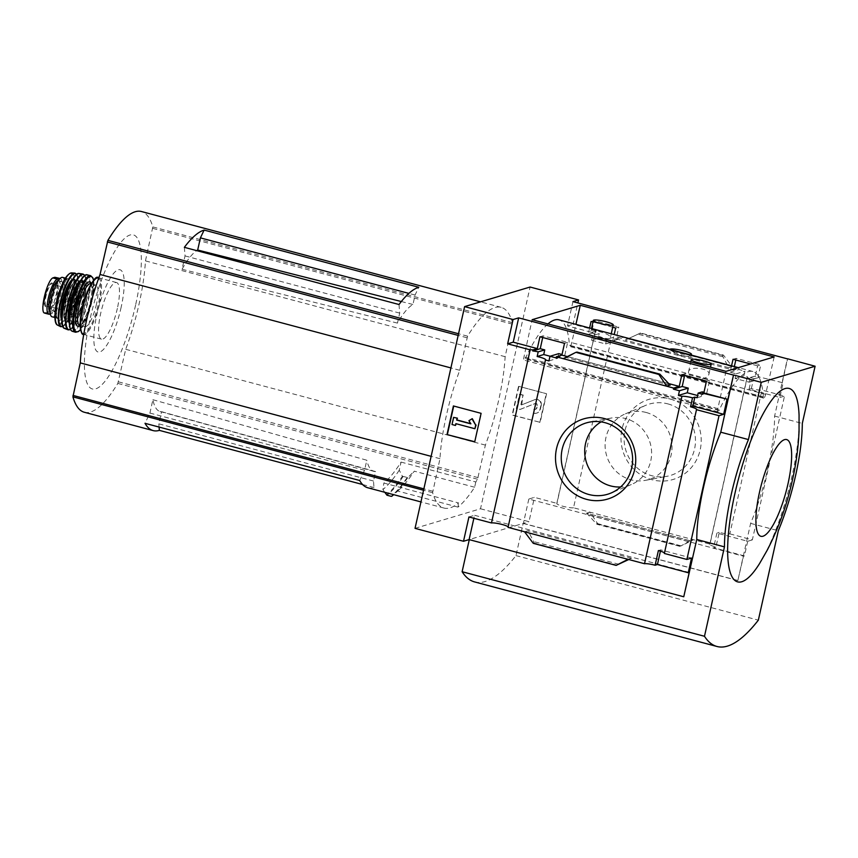 <?xml version="1.0" encoding="UTF-8"?>
<svg xmlns="http://www.w3.org/2000/svg" width="858" height="858" viewBox="0 0 858 858"><rect width="100%" height="100%" fill="white"/><g stroke="black" fill="none" stroke-linecap="round" stroke-linejoin="round"><path stroke-width="0.64" stroke-dasharray="4.29 3.22" d="M598.627 331.392C606.08 333.387 610.027 335.371 610.456 337.312C610.37 341.795 589.231 333.494 591.033 330.77C591.441 329.933 593.972 330.137 598.627 331.392M694.744 378.764C702.434 379.708 707.142 378.271 708.858 374.442C710.992 368.49 688.856 365.218 688.502 372.093C688.041 374.914 690.122 377.134 694.744 378.764M774.163 356.939L765.626 394.315A3.711 0.955 104.9 0 1 763.631 398.155A3.711 0.955 104.9 0 1 763.277 397.265A106.95 27.435 104.9 0 0 763.245 396.911L569.433 345.248A107.132 27.477 104.9 0 0 558.987 319.852M547.951 323.927A107.132 27.477 104.9 0 0 525.375 358.43L525.45 358.408A106.95 27.435 104.9 0 0 525.257 358.826A3.711 0.955 104.9 0 1 524.088 360.167A3.711 0.955 104.9 0 1 523.97 356.96L532.121 319.702M763.32 396.889A107.132 27.477 104.9 0 0 752.874 371.493A107.132 27.477 104.9 0 0 719.261 410.081L525.375 358.43M690.1 354.772A11.122 1.673 -167.4 0 1 688.18 354.751L690.905 356.671L679.675 355.512L669.969 349.903A11.122 1.673 -167.4 0 1 669.744 349.442A11.122 1.673 -167.4 0 1 669.776 349.356M688.18 354.751C680.34 352.091 674.27 350.482 669.969 349.903A11.122 1.673 -167.4 0 0 677.434 352.82A11.122 1.673 -167.4 0 0 688.18 354.751M763.245 396.911L569.369 345.27A106.95 27.435 104.9 0 1 569.39 345.624A3.711 0.955 104.9 0 0 569.744 346.503A3.711 0.955 104.9 0 0 571.75 342.674L575.922 324.356M719.261 410.081L525.45 358.408M719.336 410.06A106.95 27.435 104.9 0 0 719.143 410.467L525.257 358.826M539.939 336.776L543.06 335.843L567.642 342.396L564.832 355.244L562.022 354.504M564.521 343.329L567.642 342.396M615.669 328.024L618.8 327.091L616.162 338.889L733.536 370.152L739.135 368.479L738.888 369.551L744.948 371.171L743.907 375.815L747.404 376.748A8.902 1.341 12.6 0 0 747.211 376.952A8.902 1.341 12.6 0 0 753.356 379.644L751.04 380.341L749.034 389.285L779.847 397.49L783.129 382.829L758.118 376.705L783.129 382.829M612.709 327.23L592.996 321.986M591.087 321.482L594.219 320.538L618.8 327.091M542.696 337.516L543.06 335.843M589.607 328.003L588.148 334.373L595.677 332.121L595.913 331.049L591.58 332.346L594.219 320.538M588.148 334.373L592.653 335.575L599.206 333.612A8.902 1.341 12.6 0 1 595.677 332.121M592.653 335.575L591.58 340.229L598.176 338.256L599.206 333.612M548.948 360.918L557.754 358.279L550.085 356.231M591.58 340.229L605.609 343.961L614.425 341.323L615.465 336.679L621.524 338.288L621.76 337.215L616.162 338.889M598.176 338.256A8.902 1.341 12.6 0 0 610.928 340.39L614.425 341.323M558.773 353.635L557.754 358.279M605.609 343.961L606.67 339.307L615.465 336.679M556.038 357.883L564.832 355.244M606.67 339.307L612.73 340.916L621.524 338.288M612.73 340.916L614.189 334.556M681.885 374.592L685.016 373.659L709.598 380.201L706.788 393.061L703.968 392.31M706.466 381.134L709.598 380.201M731.552 365.808L730.104 372.179L736.153 373.798L735.091 378.453L749.12 382.185L750.182 377.531L754.686 378.732L757.625 365.83L760.756 364.897L758.118 376.705M757.625 365.83L750.643 363.974M733.043 359.288L736.175 358.354L760.756 364.897M702.284 391.859L701.265 396.503L697.597 395.527M697.104 397.747L701.265 396.503M749.12 382.185L753.281 380.941L751.04 380.341M750.182 377.531L754.321 376.287L753.281 380.941M702.638 394.294L706.788 393.061M754.686 378.732L758.826 377.488L754.321 376.287M759.062 376.415L758.826 377.488M684.652 375.332L685.016 373.659M730.104 372.179L738.888 369.551M733.536 370.152L734.341 366.559M735.799 360.017L736.175 358.354M736.153 373.798L744.948 371.171M735.091 378.453L743.907 375.815M739.135 368.479L621.76 337.215M723.466 355.073L722.554 355.351L723.004 356.799L728.721 367.674L732.206 366.634L723.466 355.073L640.572 332.99L625.203 340.1L640.572 332.99M670.119 399.024A41.838 39.951 73.3 0 1 690.433 468.597A41.838 39.951 73.3 0 1 622.747 450.568A41.838 39.951 73.3 0 1 670.119 399.024M610.928 340.39L573.519 507.775L709.984 544.122L747.404 376.748M567.352 356.596L668.05 383.408M563.202 358.655L566.688 357.604L576.898 352.07M572.951 301.619L567.513 325.933L591.58 332.346M782.174 383.108L787.59 358.901M749.034 389.285L751.361 388.588A8.902 1.341 12.6 0 0 761.968 390.1L729.826 533.869A8.902 1.341 -167.4 0 1 719.219 532.357L715.947 547.029A8.902 1.341 -167.4 0 1 709.791 544.326A8.902 1.341 -167.4 0 1 709.984 544.122M751.361 388.588L753.356 379.644M573.519 507.775A8.902 1.341 -167.4 0 1 563.663 506.456A8.902 1.341 -167.4 0 1 556.767 503.56A8.902 1.341 -167.4 0 1 556.96 503.367L595.645 330.266A8.902 1.341 12.6 0 0 595.463 330.459A8.902 1.341 12.6 0 0 595.913 331.049M595.645 330.266L573.112 324.26L577.884 302.928M567.513 325.933L573.112 324.26M399.024 304.515L399.699 313.106L397.458 323.101A86.926 22.297 -75.1 0 1 412.955 304.483L415.068 295.045L418.779 287.269M184.363 247.34L185.038 255.92L182.046 269.283A84.105 21.568 -75.1 0 1 196.718 250.633M397.458 323.101L182.046 269.283M399.699 313.106L185.038 255.92M367.814 487.773A148.273 38.031 -75.1 0 0 374.002 487.548L373.487 481.027L375.6 471.6L161.551 411.69A84.105 21.568 -75.1 0 1 160.017 411.486A84.105 21.568 -75.1 0 1 152.896 399.71L149.914 413.063L145.023 423.316M152.896 399.71L366.806 460.242L364.575 470.238L149.914 413.063M373.487 481.027L158.837 423.852L161.551 411.69M401.319 301.533L412.955 304.483M415.068 295.045L408.869 293.393M84.298 412.248A148.273 38.031 104.9 0 0 117.836 383.419L125.697 349.303A91.935 23.584 104.9 0 0 145.452 260.886L152.821 226.92A148.273 38.031 104.9 0 0 141.441 211.518M401.061 462.087L475.804 481.992A148.273 38.031 104.9 0 0 477.531 479.225L485.381 445.109A91.935 23.584 104.9 0 0 505.147 356.692L512.505 322.726A148.273 38.031 104.9 0 0 501.126 307.325A148.273 38.031 104.9 0 0 467.589 336.164L459.738 370.281A91.935 23.584 104.9 0 0 439.972 458.698L432.614 492.664A148.273 38.031 104.9 0 0 443.983 508.054A148.273 38.031 104.9 0 0 458.622 502.97L383.869 483.054A148.273 38.031 104.9 0 0 401.061 462.087L399.249 470.184L402.381 476.265A159.856 41.002 -75.1 0 1 386.529 494.841M374.002 487.548L362.559 484.502M415.036 528.356L480.512 508.773L530.083 287.033M475.804 481.992L474.635 487.237A152.724 39.168 104.9 0 1 458 507.121L458.622 502.97M384.77 492.288L382.904 489.575L383.869 483.054M458 507.121L397.629 491.033L391.924 496.171M474.635 487.237L414.264 471.16A152.724 39.168 -75.1 0 1 399.174 489.714A152.724 39.168 -75.1 0 1 397.629 491.033M402.381 476.265L407.786 477.574L414.264 471.16M729.826 533.869L752.359 539.875L784.502 396.096L761.968 390.1M752.359 539.875L747.715 541.269L716.902 533.054L719.219 532.357M779.847 397.49L784.502 396.096M683.976 596.707L469.315 539.532L523.176 523.423L737.837 580.598L750.632 523.369A92.675 23.767 -75.1 0 0 774.613 416.076L787.397 358.859M737.837 580.598L743.489 556.209L528.828 499.034L534.427 497.361L556.96 503.367M747.715 541.269L744.433 555.93L743.489 556.209M715.947 547.029L713.62 547.726L744.433 555.93M586.507 513.202L589.993 512.162L597.887 523.981L596.868 524.249L586.668 513.213L690.025 540.776L693.511 539.736L680.78 546.053L597.887 523.981M690.025 540.776L680.78 546.053M546.578 393.736L540.186 422.351L512.483 414.972L518.886 386.357L546.578 393.736L518.886 386.357M480.512 508.773L528.989 521.685L534.427 497.361M528.828 499.034L523.391 523.359L528.989 521.685M523.391 523.359L738.052 580.534M628.035 559.33L631.52 558.279L628.764 559.523M524.517 531.756L528.002 530.705L533.708 541.58L534.169 543.039L533.258 543.318M468.94 516.956L474.538 515.272L473.873 518.264M689.199 572.458L474.538 515.272M774.613 416.076L802.305 423.455M474.613 581.928A250.311 64.2 104.9 0 0 515.98 555.609L523.176 523.423M750.632 523.369L778.324 530.748M515.98 555.609L758.343 620.162M759.523 563.609A100.086 25.676 104.9 0 0 791.902 476.63A100.086 25.676 104.9 0 0 799.066 415.175M481.102 413.331L453.732 406.038M474.71 441.934L481.467 413.213M455.866 423.659L475.278 428.614M452.005 424.528L455.834 425.332M453.968 417.256L452.37 424.41M468.929 420.667L471.181 423.734M472.308 418.683L469.294 420.559M518.511 386.475L512.119 415.079L540.186 422.351M539.811 422.458L546.214 393.843M521.385 404.933L520.903 404.493L522.972 395.238L521.728 404.826L535.017 399.603A4.816 4.601 -106.7 0 0 534.641 399.71L521.75 404.815M533.622 413.234L534.105 409.363L533.622 413.234A5.556 5.309 -106.7 0 0 540.014 409.255L540.872 405.405A4.816 4.601 -106.7 0 0 534.995 399.592L535.36 399.485A4.816 4.601 -106.7 0 0 535.017 399.603L534.641 399.71M540.872 405.405L541.248 405.298A4.816 4.601 -106.7 0 0 535.36 399.485M541.248 405.298L540.39 409.137A5.556 5.309 -106.7 0 1 533.998 413.127M533.73 409.47A2.595 2.477 -106.7 0 0 536.711 407.614L537.473 405.748A1.855 1.77 -106.7 0 0 535.081 403.56L520.141 409.438L516.688 408.515L519.884 394.208L523.348 395.13M534.105 409.363A2.595 2.477 -106.7 0 0 537.087 407.507M522.972 395.238L519.508 394.315L516.312 408.623L519.776 409.545L534.706 403.668A1.855 1.77 -106.7 0 1 537.108 405.855L536.711 407.614M658.386 550.557L660.714 549.871L660.424 551.147M691.527 558.075L660.714 549.871M716.902 533.054L713.62 547.726M601.115 421.879A34.899 33.323 73.3 0 1 611.4 418.018A34.899 33.323 73.3 0 1 625.686 418.575A34.899 33.323 73.3 0 1 651.479 450.053A34.899 33.323 73.3 0 1 631.306 484.555A34.899 33.323 73.3 0 1 620.591 486.979M646.095 412.462A34.899 33.323 73.3 0 1 672.018 447.436A34.899 33.323 73.3 0 1 645.323 480.373A34.899 33.323 73.3 0 1 606.638 455.695A34.899 33.323 73.3 0 1 625.407 413.824A34.899 33.323 73.3 0 1 646.095 412.462M667.814 403.871A37.226 35.543 73.3 0 1 695.463 441.173A37.226 35.543 73.3 0 1 666.988 476.297A37.226 35.543 73.3 0 1 625.729 449.978A37.226 35.543 73.3 0 1 645.752 405.33A37.226 35.543 73.3 0 1 667.814 403.871M406.96 477.82A160.146 41.077 -75.1 0 1 391.173 496.321L391.302 496.364M391.173 496.321L386.969 495.216M399.249 470.184A155.319 39.843 -75.1 0 1 382.904 489.575M459.738 370.281L450.9 367.921M439.972 458.698L431.134 456.338M485.381 445.109L125.697 349.303M505.147 356.692L145.452 260.886M135.585 305.094A79.73 20.453 -75.1 0 1 86.615 381.907A79.73 20.453 -75.1 0 1 116.398 248.67A79.73 20.453 -75.1 0 1 135.585 305.094M121.15 307.239A42.557 10.918 -75.1 0 1 95.013 348.241A42.557 10.918 -75.1 0 1 110.907 277.113A42.557 10.918 -75.1 0 1 121.15 307.239M364.575 470.238L359.684 480.491M159.084 427.059L158.837 423.852M375.6 471.6A86.926 22.297 -75.1 0 1 373.949 471.385A86.926 22.297 -75.1 0 1 366.806 460.242M726.007 371.342L717.856 408.612A3.711 0.955 104.9 0 0 717.974 411.808A3.711 0.955 104.9 0 0 719.143 410.467M54.88 277.295C56.918 276.995 57.926 279.354 57.883 284.373L57.111 293.522L53.743 302.874C51.416 308.483 49.185 311.636 47.04 312.344L44.316 312.998M60.232 278.485L60.124 278.453A18.168 4.655 -75.1 0 1 60.232 278.485A18.168 4.655 -75.1 0 1 60.414 295.86A18.168 4.655 -75.1 0 1 51.641 313.567L50.311 313.964M55.502 311.379A16.163 4.151 104.9 0 0 62.194 294.348A16.163 4.151 104.9 0 0 61.454 281.467A16.163 4.151 104.9 0 0 53.668 294.659A16.163 4.151 104.9 0 0 52.51 312.28L55.502 311.379L52.735 310.65L49.882 311.583M62.548 277.381A20.388 5.234 -75.1 0 1 63.106 295.345A20.388 5.234 -75.1 0 1 52.048 316.784M117.364 308.365A29.29 7.508 -75.1 0 1 101.491 339.157A29.29 7.508 -75.1 0 1 101.77 308.934A29.29 7.508 -75.1 0 1 116.559 282.561A29.29 7.508 -75.1 0 1 117.364 308.365M96.493 304.064A21.504 5.513 -75.1 0 1 84.824 326.673A21.504 5.513 -75.1 0 1 85.039 304.472A21.504 5.513 -75.1 0 1 95.892 285.113A21.504 5.513 -75.1 0 1 96.493 304.064M58.344 280.695A16.163 4.151 -75.1 0 1 58.687 280.727A16.163 4.151 -75.1 0 1 59.416 293.608A16.163 4.151 -75.1 0 1 52.735 310.65M83.14 302.177A11.122 2.853 -75.1 0 1 77.113 313.867A11.122 2.853 -75.1 0 1 77.22 302.391A11.122 2.853 -75.1 0 1 82.84 292.385A11.122 2.853 -75.1 0 1 83.14 302.177M57.529 295.356A11.122 2.853 -75.1 0 1 51.577 307.067A11.122 2.853 -75.1 0 1 51.491 307.046A11.122 2.853 -75.1 0 1 51.598 295.57A11.122 2.853 -75.1 0 1 57.218 285.553A11.122 2.853 -75.1 0 1 57.293 285.585A11.122 2.853 -75.1 0 1 57.529 295.356M763.277 397.265L569.39 345.624M728.721 367.674L625.203 340.1M669.819 385.081L566.688 357.604M432.614 492.664L423.552 490.25M477.531 479.225L117.836 383.419M512.505 322.726L152.821 226.92M467.589 336.164L458.537 333.751M722.554 355.351L639.66 333.269M679.858 546.332L596.964 524.249M631.52 558.279L528.002 530.705M617.063 565.122L534.169 543.039M628.549 559.62L528.732 533.033M618.918 564.285L533.708 541.58M667.953 383.311L568.146 356.724M661.153 375.3L575.954 352.606M688.577 541.666L588.76 515.079M680.769 545.774L595.559 523.08M727.981 365.347L628.174 338.76M723.004 356.799L637.805 334.105M407.786 477.574A159.738 40.97 -75.1 0 1 393.361 494.927M402.949 476.748A160.146 41.077 -75.1 0 1 387.151 495.248M512.419 324.163L152.724 228.357M467.009 337.752L458.172 335.403M432.7 491.226L423.863 488.867M478.11 477.638L118.425 381.831M717.856 408.612L523.97 356.96M765.626 394.315L571.75 342.674M47.04 312.344L51.641 313.567M44.981 312.956L49.582 314.178M98.595 277.777A29.29 7.508 -75.1 0 1 99.399 303.582A29.29 7.508 -75.1 0 1 83.516 334.373M95.978 278.571A28.539 7.325 -75.1 0 1 98.498 303.464A28.539 7.325 -75.1 0 1 81.639 332.389M91.291 302.681A21.504 5.513 -75.1 0 1 79.633 325.289L80.963 324.442C82.132 324.292 88.031 313.46 90.272 302.231C92.825 289.714 91.677 285.542 91.42 285.081L90.701 283.73A21.504 5.513 -75.1 0 1 91.291 302.681M91.27 283.73A22.984 5.899 -75.1 0 1 90.337 302.177A22.984 5.899 -75.1 0 1 80.126 325.568M93.554 280.48A28.539 7.325 -75.1 0 1 91.913 301.705A28.539 7.325 -75.1 0 1 80.491 329.526M90.605 275.654A29.279 7.508 -75.1 0 1 91.431 301.458A29.279 7.508 -75.1 0 1 75.536 332.25M87.387 274.892A29.193 7.486 -75.1 0 1 88.277 300.632A29.193 7.486 -75.1 0 1 72.362 331.306M84.974 275.622A28.829 7.39 -75.1 0 1 87.838 300.579A28.829 7.39 -75.1 0 1 70.624 329.472M86.39 301.008A23.724 6.081 -75.1 0 1 71.815 323.863A23.724 6.081 -75.1 0 1 80.684 284.223A23.724 6.081 -75.1 0 1 86.39 301.008M84.127 300.708A21.868 5.609 -75.1 0 1 72.265 323.702A21.868 5.609 -75.1 0 1 72.48 301.126A21.868 5.609 -75.1 0 1 83.526 281.435A21.868 5.609 -75.1 0 1 84.127 300.708M79.258 282.99A21.868 5.609 -75.1 0 1 82.486 281.167A21.868 5.609 -75.1 0 1 83.087 300.429A21.868 5.609 -75.1 0 1 71.235 323.434A21.868 5.609 -75.1 0 1 69.337 320.227M80.727 280.416A22.608 5.802 -75.1 0 1 82.615 300.182A22.608 5.802 -75.1 0 1 69.326 323.198M84.845 275.579A28.518 7.314 -75.1 0 1 84.288 299.678A28.518 7.314 -75.1 0 1 70.495 329.44M83.044 274.056A28.893 7.411 -75.1 0 1 84.02 299.549A28.893 7.411 -75.1 0 1 68.179 329.869M79.386 273.53A28.464 7.304 -75.1 0 1 80.427 298.659A28.464 7.304 -75.1 0 1 64.736 328.507M76.973 274.442A28.099 7.207 -75.1 0 1 80.019 298.605A28.099 7.207 -75.1 0 1 63.106 326.523M78.239 299.142A21.868 5.609 -75.1 0 1 64.811 320.216A21.868 5.609 -75.1 0 1 72.984 283.666A21.868 5.609 -75.1 0 1 78.239 299.142M77.338 299.024A21.128 5.416 -75.1 0 1 65.884 321.235A21.128 5.416 -75.1 0 1 66.087 299.421A21.128 5.416 -75.1 0 1 76.759 280.405A21.128 5.416 -75.1 0 1 77.338 299.024M71.589 281.585A21.128 5.416 -75.1 0 1 74.678 279.847A21.128 5.416 -75.1 0 1 75.268 298.466A21.128 5.416 -75.1 0 1 63.803 320.688A21.128 5.416 -75.1 0 1 61.98 317.632M73.005 279.075A21.868 5.609 -75.1 0 1 74.785 298.219A21.868 5.609 -75.1 0 1 61.969 320.517M76.78 274.463A27.392 7.025 -75.1 0 1 76.351 297.747A27.392 7.025 -75.1 0 1 62.945 326.405M74.946 273.091A27.756 7.121 -75.1 0 1 76.051 297.608A27.756 7.121 -75.1 0 1 60.671 326.673M71.493 272.908A27.059 6.939 -75.1 0 1 72.651 296.814A27.059 6.939 -75.1 0 1 57.583 325.118M68.951 274.142A26.341 6.757 -75.1 0 1 71.9 296.729A26.341 6.757 -75.1 0 1 55.995 322.79M70.731 297.082A22.244 5.706 -75.1 0 1 57.078 318.511A22.244 5.706 -75.1 0 1 65.38 281.338A22.244 5.706 -75.1 0 1 70.731 297.082M61.465 286.261A20.388 5.234 -75.1 0 1 67.911 278.818A20.388 5.234 -75.1 0 1 68.468 296.782A20.388 5.234 -75.1 0 1 57.422 318.221A20.388 5.234 -75.1 0 1 55.534 308.548M52.542 310.789L55.309 311.529M57.883 284.373A21.321 5.47 -75.1 0 1 53.743 302.874M52.424 293.801A12.334 3.164 -75.1 0 1 47.136 306.188A12.334 3.164 -75.1 0 1 44.584 301.147A12.334 3.164 -75.1 0 1 50.686 283.515A12.334 3.164 -75.1 0 1 52.424 293.801M42.9 306.124A21.321 5.47 -75.1 0 1 43.029 304.751M46.643 288.76A21.321 5.47 -75.1 0 1 47.04 287.612M52.703 293.983A11.68 2.992 -75.1 0 1 46.45 306.285A11.68 2.992 -75.1 0 1 46.471 294.197A11.68 2.992 -75.1 0 1 52.456 283.708A11.68 2.992 -75.1 0 1 52.703 293.983M752.874 371.493L738.406 367.642M709.791 544.326L747.211 376.952M664.542 553.26L696.675 409.481M508.226 527.166L545.645 359.781M556.767 503.56L595.463 330.459M443.983 508.054L420.946 501.919M501.126 307.325L480.544 301.844M670.044 385.178L566.612 357.625M690.111 540.765L586.668 513.213M679.804 546.342L596.868 524.249M611.4 418.018L589.736 422.082M631.306 484.555L610.96 493.06M645.323 480.373L666.988 476.297M625.407 413.824L645.752 405.33M399.174 489.714L393.672 494.658M160.017 411.486L373.949 471.385M717.974 411.808L524.088 360.167M763.631 398.155L569.744 346.503M708.869 374.442L710.488 367.213M688.502 372.093L690.765 361.958M610.456 337.312L611.25 333.773M591.033 330.77L591.527 328.517M690.915 356.681L691.28 355.083M669.605 350.085L669.744 349.442M116.559 282.561L98.809 277.831M101.491 339.157L83.73 334.438M95.892 285.113L91.195 283.859M84.824 326.673L80.126 325.418M80.513 329.644L91.945 301.684L93.629 280.384M72.265 323.702L72.329 323.734C72.984 322.619 69.777 326.962 72.308 308.119C74.978 296.021 78.046 287.752 81.499 283.344L83.601 281.445L82.486 281.167C81.982 279.365 86.304 283.076 82.582 300.203C79.912 315.015 71.214 326.212 71.235 323.434L72.265 323.702M70.549 329.558L77.949 319.079L84.309 299.667L86.368 284.695L84.953 275.504M65.884 321.235C65.53 321.836 65.015 320.506 64.339 317.267C63.846 310.038 65.744 300.793 70.013 289.554C75.322 278.357 76.394 280.823 76.759 280.405L74.678 279.847C74.185 278.11 78.346 281.703 74.753 298.241C72.104 312.934 63.524 323.498 63.803 320.688L65.884 321.235M63.009 326.533L70.174 316.57L76.373 297.737L78.357 283.172L76.898 274.378M54.955 317.557L57.518 318.264C58.162 317.224 55.18 321.396 57.54 303.732C60.039 292.396 62.902 284.674 66.13 280.555L68.018 278.829L65.455 278.164M50.043 311.658L52.574 312.323M58.687 280.727L61.454 281.467M82.84 292.385L57.218 285.553M77.113 313.867L51.491 307.046M57.293 285.585L52.746 284.009C52.81 285.092 54.075 283.741 52.37 293.822L48.906 303.56L46.45 306.285L51.577 307.067"/><path stroke-width="1.29" d="M738.406 367.642L558.987 319.852A107.132 27.477 104.9 0 0 547.951 323.927M524.517 531.756L628.035 559.33L616.141 565.39L533.258 543.318L524.517 531.756L508.043 527.359L545.452 359.985A8.902 1.341 12.6 0 0 545.645 359.781A8.902 1.341 12.6 0 0 537.151 356.51L538.191 351.866A8.902 1.341 12.6 0 0 532.721 350.954L532.968 349.882L537.301 348.584L539.939 336.776L564.521 343.329L561.883 355.126L556.284 356.81L556.038 357.883L549.978 356.263L558.773 353.635L562.022 354.504M614.189 334.556L615.669 328.024L612.709 327.23M592.996 321.986L591.087 321.482L589.607 328.003M532.721 350.954L540.25 348.702L542.696 337.516M538.191 351.866L544.755 349.903L540.25 348.702M537.151 356.51L543.736 354.547L544.755 349.903M550.085 356.231L543.736 354.547M545.452 359.985L548.948 360.918L549.978 356.263M673.412 389.146L679.472 390.755L688.266 388.127L682.207 386.508L673.412 389.146L673.648 388.073L679.246 386.39L681.885 374.592L706.466 381.134L703.828 392.943L702.638 394.294L698.144 393.103L702.284 391.859L703.968 392.31M750.643 363.974L733.043 359.288L731.552 365.808M698.144 393.103L697.104 397.747L694.851 397.147L692.524 397.844A8.902 1.341 12.6 0 0 681.928 396.332L678.431 395.409L687.247 392.771L688.266 388.127M682.207 386.508L684.652 375.332M734.341 366.559L735.799 360.017M679.472 390.755L678.431 395.409M697.597 395.527L687.247 392.771M673.648 388.073L666.73 386.229L669.819 385.081M561.883 355.126L567.352 356.596M668.05 383.408L679.246 386.39M563.202 358.655L575.943 352.327L658.837 374.41L666.73 386.229L556.284 356.81M703.828 392.943L727.895 399.345L733.536 374.967L761.239 382.346L748.444 439.564A92.675 23.767 104.9 0 0 724.463 546.868L704.482 636.271A250.311 64.2 104.9 0 0 716.966 646.482A250.311 64.2 104.9 0 0 758.343 620.162L778.324 530.748A92.675 23.767 104.9 0 0 802.305 423.455L815.1 366.227L761.239 382.346M702.884 393.221L727.895 399.345M604.643 418.618A41.838 39.951 73.3 0 1 624.956 488.191A41.838 39.951 73.3 0 1 557.26 470.163A41.838 39.951 73.3 0 1 604.643 418.618M628.035 559.33L644.508 563.717L681.928 396.332M532.968 349.882A8.902 1.341 12.6 0 0 530.169 349.849L507.636 343.844L513.073 319.53L518.672 317.857L733.333 375.032M518.672 317.857L513.234 342.17L537.301 348.584M577.884 302.928L578.549 299.935L572.951 301.619L787.59 358.901M513.073 319.53L464.607 306.617L415.036 528.356L463.513 541.269L469.101 539.596L683.762 596.771L689.199 572.458L688.245 572.736L691.527 558.075L686.883 559.459L664.349 553.464L696.481 409.684A8.902 1.341 12.6 0 0 696.675 409.481A8.902 1.341 12.6 0 0 690.529 406.789L692.524 397.844M644.508 563.717A8.902 1.341 -167.4 0 1 655.115 565.229L658.386 550.557A8.902 1.341 -167.4 0 1 664.457 552.992M694.851 397.147L692.856 406.091L723.669 414.296L726.94 399.635M690.529 406.789L692.856 406.091M507.636 343.844L513.234 342.17M463.513 541.269L468.94 516.956L491.473 522.951A8.902 1.341 -167.4 0 1 500.557 524.077A8.902 1.341 -167.4 0 1 508.14 526.898M491.473 522.951L530.169 349.849M204.118 230.083A148.273 38.031 -75.1 0 0 184.363 247.34L399.024 304.515A148.273 38.031 -75.1 0 1 418.779 287.269L204.118 230.083L200.407 237.87L197.683 250.032L401.319 301.533M196.718 250.633A84.105 21.568 -75.1 0 1 197.683 250.032M408.869 293.393L200.407 237.87M480.544 301.844L141.441 211.518A148.273 38.031 104.9 0 0 107.904 240.358L100.043 274.474A91.935 23.584 104.9 0 0 80.277 362.891L72.919 396.857A148.273 38.031 104.9 0 0 84.298 412.248L153.164 430.598A148.273 38.031 -75.1 0 1 145.023 423.316L359.684 480.491A148.273 38.031 -75.1 0 0 367.814 487.773L420.946 501.919M362.559 484.502L159.352 430.373A148.273 38.031 -75.1 0 1 153.164 430.598M464.607 306.617L530.083 287.033L578.549 299.935M391.302 496.364L386.969 495.216L384.77 492.288M815.1 366.227L787.612 358.794M774.163 356.939L726.007 371.342L532.121 319.702L580.276 305.298L774.163 356.939M683.762 596.771L696.771 539.489A92.675 23.767 -75.1 0 1 720.752 432.196L748.444 439.564M686.883 559.459L719.015 415.69L696.481 409.684M733.536 374.967L720.752 432.196M719.015 415.69L723.669 414.296M688.245 572.736L657.432 564.532L655.115 565.229M575.943 352.327L659.856 374.142L576.855 352.059M658.837 374.41L659.748 374.131M659.856 374.142L670.216 385.178M616.141 565.39L628.764 559.523M453.399 405.952L481.102 413.331L474.71 441.934L447.007 434.566L453.399 405.952M696.771 539.489L724.463 546.868M469.294 539.65L462.119 571.718L704.482 636.271M462.119 571.718A250.311 64.2 104.9 0 0 474.613 581.928L716.966 646.482M734.877 493.693A100.086 25.676 104.9 0 0 730.544 573.38A100.086 25.676 104.9 0 0 759.523 563.609L767.352 549.957C778.56 528.174 786.947 504.761 792.492 479.719C796.181 463.427 798.358 447.254 799.045 431.199L799.066 415.175A100.086 25.676 104.9 0 0 773.573 397.758A100.086 25.676 104.9 0 0 734.877 493.693M447.007 434.566L474.753 441.741M453.732 406.038L447.383 434.448M471.943 418.79L475.707 425.15L472.308 418.683L468.929 420.667L470.806 423.852L456.66 420.077L457.432 418.178L453.603 417.374L457.432 418.178M475.707 425.15L474.903 428.732L476.072 425.042M474.903 428.732L455.866 423.659L455.469 425.45L456.188 423.745M455.469 425.45L452.005 424.528L453.603 417.374M457.067 418.296L456.66 420.077M470.667 423.605L457.035 419.97M473.873 518.264L469.101 539.596M660.424 551.147L657.432 564.532M788.03 483.665A50.043 12.838 -75.1 0 1 757.303 531.874A50.043 12.838 -75.1 0 1 775.986 448.241A50.043 12.838 -75.1 0 1 788.03 483.665M604.965 422.672A37.226 35.543 73.3 0 1 632.485 456.252A37.226 35.543 73.3 0 1 610.96 493.06A37.226 35.543 73.3 0 1 562.88 468.779A37.226 35.543 73.3 0 1 589.736 422.082A37.226 35.543 73.3 0 1 604.965 422.672M620.591 486.979A34.899 33.323 73.3 0 1 586.229 461.797A34.899 33.323 73.3 0 1 601.115 421.879M450.9 367.921L100.043 274.474M431.134 456.338L80.277 362.891M159.352 430.373L159.084 427.059M575.922 324.356L580.276 305.298M704.139 361.004A10.199 1.534 -167.4 0 1 711.185 364.092A10.199 1.534 -167.4 0 1 698.326 362.741A10.199 1.534 -167.4 0 1 691.291 359.641A10.199 1.534 -167.4 0 1 704.139 361.004M606.198 321.771A10.199 1.534 -167.4 0 1 613.245 324.871A10.199 1.534 -167.4 0 1 600.385 323.509A10.199 1.534 -167.4 0 1 593.339 320.42A10.199 1.534 -167.4 0 1 606.198 321.771M669.776 349.356A11.122 1.673 -167.4 0 1 681.252 350.3A11.122 1.673 -167.4 0 1 691.451 354.29A11.122 1.673 -167.4 0 1 690.1 354.772M50.311 313.964L49.582 314.178A18.168 4.655 -75.1 0 1 48.82 314.21A18.168 4.655 -75.1 0 1 48.649 296.836A18.168 4.655 -75.1 0 1 57.411 279.129L59.481 278.518A18.168 4.655 -75.1 0 1 60.114 278.464L54.88 277.295L59.481 278.518M44.981 312.956C43.361 313.363 42.664 311.079 42.9 306.124L47.04 287.612C49.174 281.96 51.094 278.721 52.821 277.906L54.88 277.295M42.9 306.124L47.04 287.612M54.955 317.557L52.048 316.784A20.388 5.234 -75.1 0 1 52.241 295.742A20.388 5.234 -75.1 0 1 62.548 277.381L65.455 278.164M49.732 311.54L49.732 311.54A16.163 4.151 -75.1 0 1 50.719 294.551A16.163 4.151 -75.1 0 1 58.344 280.695M423.552 490.25L72.919 396.857M458.537 333.751L107.904 240.358M393.672 494.658L393.361 494.927A159.738 40.97 -75.1 0 1 391.924 496.171M458.172 335.403L107.314 241.945M423.863 488.867L73.005 395.409M52.821 277.906L57.411 279.129M83.73 334.438L83.516 334.373A29.29 7.508 -75.1 0 1 83.794 304.14A29.29 7.508 -75.1 0 1 98.595 277.777L98.809 277.831M81.639 332.389A28.539 7.325 -75.1 0 1 83.29 304.011A28.539 7.325 -75.1 0 1 95.978 278.571M80.126 325.418L79.633 325.289A21.504 5.513 -75.1 0 1 79.837 303.089A21.504 5.513 -75.1 0 1 90.701 283.73L91.195 283.859M80.126 325.568A22.984 5.899 -75.1 0 1 78.089 302.627A22.984 5.899 -75.1 0 1 91.27 283.73M80.491 329.526A28.539 7.325 -75.1 0 1 76.716 302.252A28.539 7.325 -75.1 0 1 93.554 280.48M80.513 329.644L78.486 331.542L75.536 332.25A29.279 7.508 -75.1 0 1 75.826 302.027A29.279 7.508 -75.1 0 1 90.605 275.654L87.387 274.892A29.193 7.486 -75.1 0 0 72.726 301.19A29.193 7.486 -75.1 0 0 72.362 331.306L72.362 331.306C70.324 330.577 69.305 327.381 69.305 321.718C68.962 304.375 81.22 271.986 87.387 274.892M70.624 329.472A28.829 7.39 -75.1 0 1 72.49 301.137A28.829 7.39 -75.1 0 1 84.974 275.622M69.337 320.227A21.868 5.609 -75.1 0 1 71.439 300.858A21.868 5.609 -75.1 0 1 79.258 282.99M69.326 323.198A22.608 5.802 -75.1 0 1 70.56 300.622A22.608 5.802 -75.1 0 1 80.727 280.416M70.495 329.44A28.518 7.314 -75.1 0 1 69.101 300.225A28.518 7.314 -75.1 0 1 84.845 275.579M70.549 329.558L68.179 329.869A28.893 7.411 -75.1 0 1 68.629 300.107A28.893 7.411 -75.1 0 1 83.044 274.056L79.386 273.53A28.464 7.304 -75.1 0 0 65.262 299.206A28.464 7.304 -75.1 0 0 64.736 328.507C55.448 326.791 70.463 270.399 79.386 273.53M63.106 326.523A28.099 7.207 -75.1 0 1 65.047 299.152A28.099 7.207 -75.1 0 1 76.973 274.442M61.98 317.632A21.128 5.416 -75.1 0 1 64.007 298.874A21.128 5.416 -75.1 0 1 71.589 281.585M61.969 320.517A21.868 5.609 -75.1 0 1 63.127 298.638A21.868 5.609 -75.1 0 1 73.005 279.075M62.945 326.405A27.392 7.025 -75.1 0 1 61.765 298.273A27.392 7.025 -75.1 0 1 76.78 274.463M63.009 326.533L60.671 326.673A27.756 7.121 -75.1 0 1 61.261 298.144A27.756 7.121 -75.1 0 1 74.946 273.091L71.493 272.908A27.059 6.939 -75.1 0 0 58.226 297.329A27.059 6.939 -75.1 0 0 57.583 325.118C49.828 322.447 60.521 274.453 71.493 272.908M55.995 322.79A26.341 6.757 -75.1 0 1 57.872 297.233A26.341 6.757 -75.1 0 1 68.951 274.142M55.534 308.548A20.388 5.234 -75.1 0 1 61.465 286.261M43.029 304.751A21.321 5.47 -75.1 0 1 46.643 288.76M393.361 494.927L391.902 496.192M710.488 367.213L711.185 364.092M690.765 361.958L691.291 359.641M611.25 333.773L613.245 324.871M591.527 328.517L593.339 320.42M691.28 355.083L691.451 354.29M44.316 313.009L48.82 314.21M83.516 334.373C82.175 335.049 81.07 332.647 80.202 327.166C79.826 320.141 81.113 311.486 84.041 301.233C90.98 282.668 95.828 274.86 98.595 277.777M93.629 280.384L92.825 277.756L90.605 275.654M75.536 332.25L72.362 331.306M84.953 275.504L83.044 274.056M68.179 329.869L64.736 328.507M76.898 274.378L74.946 273.091M60.671 326.673L57.583 325.118"/></g></svg>
